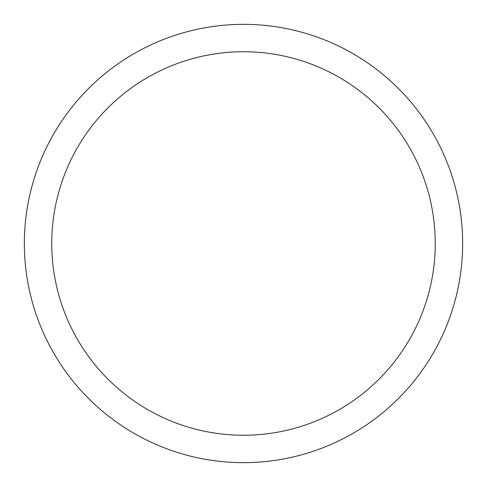 <?xml version="1.0" encoding="UTF-8"?>
<svg xmlns="http://www.w3.org/2000/svg" width="487" height="487" viewBox="0 0 487 487"><rect width="100%" height="100%" fill="white"/><g stroke="black" fill="none" stroke-linecap="round" stroke-linejoin="round"><path stroke-width="0.73" d="M24.35 243.5A219.15 219.15 0 0 0 243.5 462.65A219.15 219.15 0 0 0 462.65 243.5A219.15 219.15 0 0 0 243.5 24.35A219.15 219.15 0 0 0 24.35 243.5M435.256 243.5A191.756 191.756 0 0 1 243.5 435.256A191.756 191.756 0 0 1 51.744 243.5A191.756 191.756 0 0 1 243.5 51.744A191.756 191.756 0 0 1 435.256 243.5"/></g></svg>

